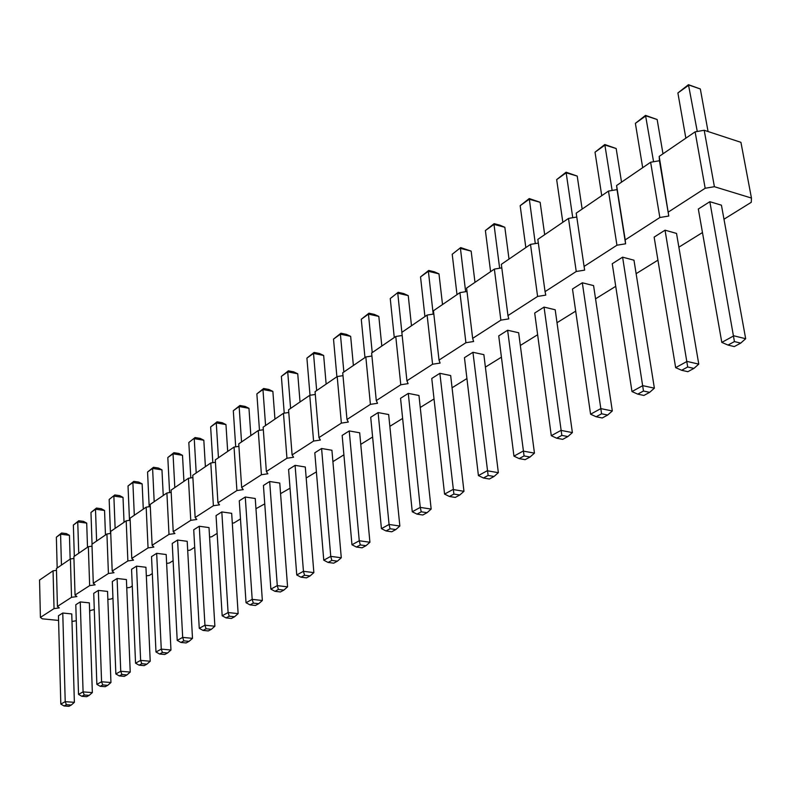 <?xml version="1.0" encoding="UTF-8"?>
<svg xmlns="http://www.w3.org/2000/svg" width="791" height="791" viewBox="0 0 791 791"><rect width="100%" height="100%" fill="white"/><g stroke="black" fill="none" stroke-linecap="round" stroke-linejoin="round"><path stroke-width="1.19" d="M723.983 219.216L751.272 202.298L751.45 198.057L740.93 142.331L704.198 130.268L695.111 131.85L659.19 156.4L659.437 160.741L650.627 162.254L659.852 217.515L625.206 239.891L625.592 243.796L616.94 245.22L584.084 266.429L584.648 270.127L576.243 271.491L545.058 291.622L545.77 295.122L537.603 296.437L507.96 315.579L508.801 318.882L500.871 320.147L472.652 338.37L473.621 341.504L465.909 342.721L439.015 360.083L440.093 363.069L432.578 364.236L406.92 380.797L408.097 383.635L400.78 384.762L376.279 400.582L377.534 403.281L370.406 404.369L346.982 419.497L348.327 422.058L341.366 423.116L318.951 437.591L320.365 440.043L313.572 441.062L292.097 454.924L293.58 457.257L286.945 458.246L266.359 471.545L267.892 473.769L261.416 474.729L241.66 487.483L243.242 489.619L236.914 490.549L217.94 502.799L219.572 504.836L213.382 505.736L195.15 517.512L196.821 519.469L190.76 520.34L173.219 531.671L174.93 533.539L168.997 534.39L152.119 545.296L153.859 547.085L148.055 547.916L131.781 558.416L133.56 560.137L127.875 560.938L112.193 571.062L113.993 572.714L108.416 573.505L93.289 583.264L95.118 584.856L89.65 585.617L75.046 595.04L76.895 596.572L71.536 597.314L57.427 606.42L59.295 607.883L54.035 608.605L40.41 617.405L42.289 618.819L58.583 620.431M659.437 160.741L668.781 216.032L659.852 217.515M56.468 570.341L53.056 570.815L39.55 580.05L40.41 617.405M73.939 558.456L70.399 558.96L56.428 568.521L57.427 606.42M92.023 546.166L88.345 546.69L73.879 556.587L75.046 595.04M110.75 533.431L106.933 533.984L91.954 544.228L93.289 583.264M130.159 520.241L126.194 520.814L110.671 531.433L112.193 571.062M150.29 506.556L146.167 507.16L130.07 518.164L131.781 558.416M171.182 492.348L166.901 492.991L150.191 504.411L152.119 545.296M192.885 477.606L188.426 478.268L171.074 490.133L173.219 531.671M215.439 462.28L210.792 462.982L192.757 475.302L195.15 517.512M238.902 446.342L234.047 447.073L215.3 459.897L217.94 502.799M263.324 429.75L258.262 430.522L238.744 443.87L241.66 487.483M288.774 412.467L283.475 413.278L263.136 427.189L266.359 471.545M315.302 394.452L309.765 395.312L288.567 409.807L292.097 454.924M342.987 375.646L337.193 376.556L315.065 391.683L318.951 437.591M371.918 356.009L365.838 356.968L342.73 372.769L346.982 419.497M402.164 335.483L395.777 336.501L371.622 353.013L376.279 400.582M433.824 313.997L427.11 315.075L401.838 332.358L406.92 380.797M466.997 291.483L459.937 292.63L433.458 310.744L439.015 360.083M501.801 267.872L494.365 269.098L466.591 288.092L472.652 338.37M538.345 243.084L530.504 244.389L501.336 264.332L507.96 315.579M576.777 217.021L568.502 218.415L537.831 239.376L545.058 291.622M650.627 162.254L616.604 185.519L617.029 189.622L608.487 191.076L576.204 213.145L584.084 266.429M659.19 156.4L668.781 216.032M616.604 185.519L625.206 239.891M71.991 621.479L76.282 620.708M94.287 609.545L89.61 610.652M112.945 597.976L111.353 598.965L107.853 599.449M132.275 586.002L130.011 587.397L126.748 587.851M152.317 573.574L149.331 575.423L146.335 575.848M173.11 560.681L169.353 563.014L166.634 563.4M194.705 547.303L190.117 550.14L187.704 550.487M217.139 533.391L211.662 536.782L209.575 537.089M240.474 518.926L234.037 522.92L232.317 523.167M264.748 503.877L255.958 508.702M290.04 488.205L280.558 493.653M316.4 471.871L306.186 477.991M332.902 461.637L343.897 454.825M360.765 444.364L372.61 437.018M389.854 426.339L402.629 418.419M420.258 407.484L434.032 398.951M452.066 387.768L466.927 378.553M485.387 367.113L501.425 357.176M520.33 345.459L537.633 334.731M557.002 322.718L575.68 311.14M595.554 298.83L615.734 286.322M636.122 273.676L657.934 260.16M678.866 247.178L702.467 232.554M751.45 198.057L714.402 186.706L705.177 188.258L668.583 211.889M177.57 540.045L187.2 541.311L192.5 638.347L182.681 637.388L177.204 640.384L172.23 543.447L177.57 540.045L182.681 637.388L183.838 640.858L180.921 642.45L177.204 640.384M193.726 529.782L199.273 526.252L209.012 527.587L214.875 626.225L204.948 625.206L199.253 628.321L193.726 529.782M216.052 515.584L221.816 511.925L231.674 513.319L238.14 613.628L228.095 612.541L222.172 615.784L216.052 515.584M288.586 469.478L295.092 465.345L305.296 466.997L313.859 572.615L303.447 571.31L296.754 574.968L288.586 469.478M269.672 481.501L279.767 483.064L287.578 586.853L277.285 585.627L270.868 589.137L263.433 485.466L269.672 481.501L277.285 585.627L278.392 589.463L274.971 591.322L270.868 589.137M239.278 500.822L245.269 497.015L255.246 498.498L262.355 600.507L252.191 599.36L246.031 602.732L239.278 500.822M314.808 452.808L321.591 448.497L331.913 450.257L341.287 557.764L330.757 556.37L323.766 560.196L314.808 452.808M342.157 435.426L349.236 430.927L359.678 432.786L369.921 542.25L359.262 540.767L351.965 544.762L342.157 435.426M612.244 263.739L622.596 257.164L633.977 260.199L654.375 388.173L642.757 385.652L631.979 391.555L612.244 263.739M572.486 289.012L582.314 282.773L593.576 285.61L612.313 410.964L600.804 408.611L590.58 414.207L572.486 289.012M498.726 335.898L507.624 330.243L518.659 332.754L534.449 453.134L523.177 451.078L513.942 456.13L498.726 335.898M534.696 313.038L544.04 307.096L555.193 309.765L572.387 432.588L560.997 430.393L551.287 435.703L534.696 313.038M431.767 378.464L439.865 373.322L450.662 375.537L463.961 491.31L452.936 489.52L444.562 494.098L431.767 378.464M464.455 357.68L472.939 352.292L483.865 354.655L498.35 472.682L487.207 470.764L478.417 475.579L464.455 357.68M370.712 417.272L378.108 412.576L388.668 414.543L399.851 526.035L389.073 524.463L381.43 528.635L370.712 417.272M400.553 398.308L408.285 393.394L418.963 395.48L431.164 509.078L420.258 507.397L412.269 511.767L400.553 398.308M654.137 237.112L665.043 230.181L676.532 233.424L698.769 364.127L687.043 361.418L675.652 367.657L654.137 237.112M62.766 613.025L71.763 613.935L74.374 702.329L65.218 701.657L60.818 704.069L58.455 615.764L62.766 613.025L65.218 701.657L66.395 704.692L64.051 705.967L60.818 704.069M75.798 604.739L80.257 601.911L89.353 602.871L92.339 692.6L83.085 691.888L78.517 694.379L75.798 604.739M93.733 593.339L98.351 590.402L107.556 591.421L110.948 682.514L101.574 681.763L96.858 684.353L93.733 593.339M151.526 556.607L156.667 553.334L166.189 554.531L170.965 650.014L161.265 649.114L155.985 651.992L151.526 556.607M131.563 569.293L136.527 566.138L145.94 567.266L150.221 661.246L140.63 660.396L135.548 663.174L131.563 569.293M112.312 581.533L117.098 578.488L126.412 579.556L130.228 672.073L120.746 671.272L115.852 673.952L112.312 581.533M698.324 209.022L709.843 201.705L721.432 205.176L745.676 338.726L733.85 335.809L721.807 342.404L698.324 209.022M89.798 610.622L89.848 612.293M53.056 570.815L54.035 608.605M70.399 558.96L71.536 597.314M88.345 546.69L89.65 585.617M106.933 533.984L108.416 573.505M126.194 520.814L127.875 560.938M146.167 507.16L148.055 547.916M166.901 492.991L168.997 534.39M188.426 478.268L190.76 520.34M210.792 462.982L213.382 505.736M234.047 447.073L236.914 490.549M258.262 430.522L261.416 474.729M283.475 413.278L286.945 458.246M309.765 395.312L313.572 441.062M337.193 376.556L341.366 423.116M365.838 356.968L370.406 404.369M395.777 336.501L400.78 384.762M427.11 315.075L432.578 364.236M459.937 292.63L465.909 342.721M494.365 269.098L500.871 320.147M530.504 244.389L537.603 296.437M568.502 218.415L576.243 271.491M608.487 191.076L616.94 245.22M617.029 189.622L625.592 243.796M704.198 130.268L714.402 186.706M695.111 131.85L705.177 188.258M183.927 481.343L182.503 455.319L173.031 453.807L167.811 457.534L169.61 492.585M182.503 455.319L178.934 453.49L173.901 452.689L173.031 453.807L174.811 487.582M205.393 466.67L203.821 440.231L194.24 438.649L196.208 472.949M203.821 440.231L200.163 438.392L195.08 437.542L188.822 442.515L190.809 477.912M227.689 451.424L225.959 424.579L216.269 422.908L210.643 426.932L212.819 462.676M225.959 424.579L222.212 422.71L217.07 421.821L216.269 422.908L218.445 457.742M284.226 413.169L281.378 376.368L287.716 371.839L297.742 373.787L300.026 401.966M297.742 373.787L293.698 371.859L288.379 370.821L287.716 371.839L290.604 408.413M274.952 419.111L272.865 391.397L262.948 389.538L256.867 393.888L259.478 430.334M272.865 391.397L268.92 389.479L263.66 388.49L262.948 389.538L265.578 425.518M250.856 435.584L248.957 408.304L239.149 406.544L233.305 410.727L235.698 446.826M248.957 408.304L245.111 406.416L239.91 405.486L239.149 406.544L241.542 441.951M326.149 384.11L323.657 355.466L313.513 353.399L306.908 358.115L310.013 395.273M323.657 355.466L319.505 353.508L314.116 352.41L313.513 353.399L316.667 390.586M336.897 376.753L333.515 339.102L340.407 334.178L350.66 336.353L353.379 365.482M350.66 336.353L346.389 334.375L340.951 333.219L340.407 334.178L343.858 371.997M601.743 195.684L595.02 152.188L604.996 145.06L616.169 148.52L621.528 182.157M616.169 148.52L604.799 144.516L612.125 190.453M562.836 222.281L556.666 179.606L566.158 172.824L577.212 176.077L582.146 209.081M577.212 176.077L566.079 172.211L572.753 217.693M509.008 259.082L504.836 227.284L493.999 224.397L485.387 230.547L490.598 271.669M504.836 227.284L499.902 225.188L494.148 223.655L493.999 224.397L499.645 268.228M525.837 247.583L520.171 205.69L529.199 199.233L540.144 202.298L544.683 234.69M540.144 202.298L529.248 198.551L535.299 243.588M442.515 304.545L438.985 273.864L428.386 271.293L420.535 276.899L424.925 316.568M438.985 273.864L434.348 271.817L428.712 270.453L428.386 271.293L433.201 314.096M474.986 282.347L471.149 251.113L460.431 248.394L465.642 291.701M471.149 251.113L460.678 247.593L452.215 254.257L457 294.647M381.806 346.053L378.83 316.43L368.458 314.126L361.279 319.257L364.967 357.572M378.83 316.43L374.45 314.423L368.942 313.196L368.458 314.126L372.225 352.598M411.478 325.763L408.245 295.616L397.754 293.184L401.868 332.339M408.245 295.616L403.736 293.59L398.17 292.294L390.25 298.553L394.274 337.53M662.987 153.81L657.153 119.52L645.881 115.842L635.381 123.347L642.688 167.692M657.153 119.52L645.535 115.387L653.574 161.75M70.152 559.138L69.44 535.309L60.591 534.172L56.359 537.198L57.179 567.997M69.44 535.309L66.315 533.599L61.609 532.996L60.591 534.172L61.441 565.09M87.504 547.273L86.703 523.098L77.745 521.912L73.365 525.046L74.314 556.281M86.703 523.098L83.5 521.368L78.754 520.745L77.745 521.912L78.734 553.265M105.46 534.993L104.55 510.472L95.493 509.226L90.965 512.469L92.053 544.159M104.55 510.472L101.278 508.722L96.472 508.069L95.493 509.226L96.611 541.044M149.183 506.715L147.561 472.009L152.594 468.42L161.957 469.854L163.243 495.492M161.957 469.854L158.467 468.045L153.494 467.283L152.594 468.42L154.186 501.672M129.487 520.34L128.023 485.981L132.878 482.51L142.143 483.874L143.29 509.127M142.143 483.874L138.732 482.085L133.817 481.363L132.878 482.51L134.312 515.267M124.039 522.287L123.02 497.401L113.864 496.105L115.13 528.378M123.02 497.401L119.678 495.641L114.814 494.948L109.168 499.447L110.473 533.47M685.846 138.178L677.887 92.962L688.961 85.052L700.332 88.978L708.064 131.533M700.332 88.978L688.457 84.686L697.267 131.474M199.273 526.252L204.948 625.206L206.085 628.766L203.06 630.417L199.253 628.321M221.816 511.925L228.095 612.541L229.232 616.189L226.078 617.9L222.172 615.784M295.092 465.345L303.447 571.31L304.545 575.255L300.976 577.193L296.754 574.968M245.269 497.015L252.191 599.36L253.308 603.098L250.025 604.878L246.031 602.732M321.591 448.497L330.757 556.37L331.825 560.423L328.097 562.441L323.766 560.196M349.236 430.927L359.262 540.767L360.31 544.94L356.425 547.046L351.965 544.762M622.596 257.164L643.478 391.021L637.744 394.136L631.979 391.555M582.314 282.773L601.585 413.792L596.147 416.748L590.58 414.207M507.624 330.243L524.067 455.932L519.153 458.602L513.942 456.13M544.04 307.096L561.837 435.396L556.666 438.204L551.287 435.703M439.865 373.322L453.896 494.068L449.436 496.491L444.562 494.098M472.939 352.292L488.126 475.46L483.449 478.001L478.417 475.579M378.108 412.576L389.073 524.463L390.092 528.754L386.028 530.959L381.43 528.635M408.285 393.394L420.258 507.397L421.257 511.807L417.005 514.12L412.269 511.767M665.043 230.181L687.695 366.984L681.634 370.277L675.652 367.657M80.257 601.911L83.085 691.888L84.261 694.992L81.829 696.307L78.517 694.379M98.351 590.402L101.574 681.763L102.751 684.937L100.239 686.301L96.858 684.353M156.667 553.334L161.265 649.114L162.422 652.506L159.614 654.028L155.985 651.992M136.527 566.138L140.63 660.396L141.797 663.708L139.097 665.182L135.548 663.174M117.098 578.488L120.746 671.272L121.923 674.515L119.312 675.929L115.852 673.952M709.843 201.705L734.424 341.583L728.017 345.064L721.807 342.404M167.811 457.534L173.901 452.689M188.822 442.515L195.08 437.542M210.643 426.932L217.07 421.821M281.378 376.368L288.379 370.821M256.867 393.888L263.66 388.49M233.305 410.727L239.91 405.486M306.908 358.115L314.116 352.41M333.515 339.102L340.951 333.219M595.02 152.188L604.799 144.516M556.666 179.606L566.079 172.211M485.387 230.547L494.148 223.655M520.171 205.69L529.248 198.551M420.535 276.899L428.712 270.453M452.215 254.257L460.678 247.593M361.279 319.257L368.942 313.196M390.25 298.553L398.17 292.294M635.381 123.347L645.535 115.387M56.359 537.198L61.609 532.996M73.365 525.046L78.754 520.745M90.965 512.469L96.472 508.069M147.561 472.009L153.494 467.283M128.023 485.981L133.817 481.363M109.168 499.447L114.814 494.948M677.887 92.962L688.457 84.686M192.5 638.347L189.049 641.363L183.838 640.858M180.921 642.45L186.122 642.945L189.049 641.363M203.06 630.417L208.32 630.941L211.365 629.3L206.085 628.766M214.875 626.225L211.365 629.3M238.14 613.628L234.561 616.753L229.232 616.189M226.078 617.9L231.407 618.463L234.561 616.753M300.976 577.193L306.493 577.865L310.072 575.937L304.545 575.255M313.859 572.615L310.072 575.937M287.578 586.853L283.86 590.106L278.392 589.463M274.971 591.322L280.429 591.965L283.86 590.106M262.355 600.507L258.706 603.701L253.308 603.098M250.025 604.878L255.424 605.481L258.706 603.701M341.287 557.764L337.411 561.155L331.825 560.423M328.097 562.441L333.683 563.172L337.411 561.155M356.425 547.046L362.08 547.817L365.976 545.711L360.31 544.94M369.921 542.25L365.976 545.711M637.744 394.136L643.904 395.451L649.658 392.346L643.478 391.021M654.375 388.173L649.658 392.346M596.147 416.748L602.248 417.974L607.696 415.028L601.585 413.792M612.313 410.964L607.696 415.028M534.449 453.134L530.049 457.01L524.067 455.932M519.153 458.602L525.125 459.67L530.049 457.01M556.666 438.204L562.708 439.351L567.879 436.553L561.837 435.396M572.387 432.588L567.879 436.553M463.961 491.31L459.759 495.008L453.896 494.068M449.436 496.491L455.29 497.43L459.759 495.008M483.449 478.001L489.362 479.01L494.049 476.469L488.126 475.46M498.35 472.682L494.049 476.469M399.851 526.035L395.816 529.575L390.092 528.754M386.028 530.959L391.743 531.779L395.816 529.575M417.005 514.12L422.78 515L427.051 512.697L421.257 511.807M431.164 509.078L427.051 512.697M698.769 364.127L693.925 368.408L687.695 366.984M681.634 370.277L687.854 371.691L693.925 368.408M74.374 702.329L71.259 705.048L66.395 704.692M64.051 705.967L68.906 706.314L71.259 705.048M92.339 692.6L89.175 695.358L84.261 694.992M81.829 696.307L86.743 696.673L89.175 695.358M110.948 682.514L107.734 685.332L102.751 684.937M100.239 686.301L105.203 686.697L107.734 685.332M159.614 654.028L164.755 654.493L167.573 652.98L162.422 652.506M170.965 650.014L167.573 652.98M139.097 665.182L144.18 665.627L146.889 664.163L141.797 663.708M150.221 661.246L146.889 664.163M119.312 675.929L124.345 676.345L126.956 674.931L121.923 674.515M130.228 672.073L126.956 674.931M728.017 345.064L734.295 346.587L740.712 343.116L734.424 341.583M745.676 338.726L740.712 343.116"/></g></svg>
